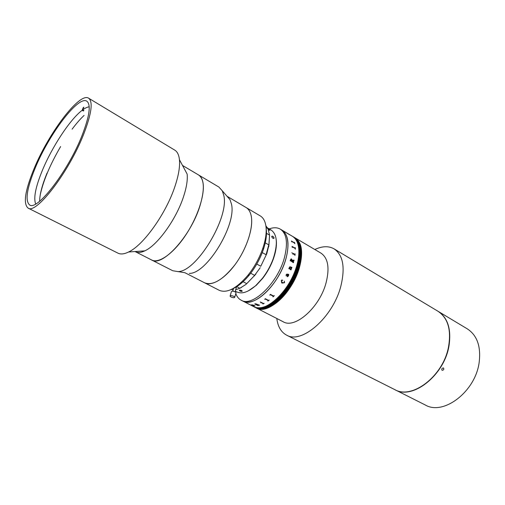 <?xml version="1.0" encoding="UTF-8"?>
<svg xmlns="http://www.w3.org/2000/svg" width="505" height="505" viewBox="0 0 505 505"><rect width="100%" height="100%" fill="white"/><g stroke="black" fill="none" stroke-linecap="round" stroke-linejoin="round"><path stroke-width="0.76" d="M84.07 115.43C80.282 118.991 76.299 123.573 72.108 129.185M60.625 146.551C50.033 164.756 43.228 180.91 40.204 195.018M135.069 251.541L135.441 251.743C137.865 252.967 141.002 252.664 144.84 250.84C157.478 245.234 176.207 219.315 183.511 196.735C186.553 187.494 187.765 179.944 187.14 174.073L179.445 159.706C178.915 154.89 177.35 151.696 174.762 150.124L88.609 98.185C79.556 91.954 48.594 133.206 34.012 168.815C25.035 190.644 23.053 203.73 28.053 208.073C35.931 214.821 68.945 172.117 83.66 134.279C91.556 113.713 93.204 101.682 88.609 98.185M184.944 272.719L172.773 270.749L151.702 260.018C162.099 267.303 190.663 236.277 199.898 206.084C204.879 189.463 204.437 179.092 198.572 174.97L182.52 165.444M28.053 208.073L117.981 253.163C120.695 254.514 124.224 254.129 128.579 252.001C143.294 245.348 165.893 213.849 174.85 186.692C178.574 175.589 180.102 166.593 179.445 159.706M35.236 167.963C26.79 188.548 24.922 200.876 29.637 204.948C37.099 211.311 68.213 171.031 82.107 135.359C89.6 115.897 91.165 104.51 86.809 101.189C78.307 95.294 49.01 134.279 35.236 167.963M177.747 271.608C196.287 272.296 229.668 217.238 223.753 195.277L222.276 190.802L218.892 187.058L198.572 174.97C200.908 176.371 202.404 179.067 203.06 183.062C205.03 194.81 197.48 217.642 185.297 235.702C173.133 253.819 158.753 263.787 151.702 260.018L135.441 251.743M189.343 273.401C206.709 274.038 237.034 224.132 231.391 203.805L229.983 199.645L227.061 196.293M266.274 229.131L266.331 229.592C266.892 235.197 265.92 241.807 263.408 249.407C260.176 258.781 255.461 267.341 249.262 275.08L247.848 275.383C236.51 288.513 226.991 293.493 219.284 290.325L204.645 282.825C211.917 286.695 225.583 278.381 236.542 262.556C247.532 246.787 253.693 226.354 251.105 215.376C250.221 211.608 248.561 209.001 246.131 207.549L227.042 196.268M247.848 275.383C254.444 267.139 259.463 258.03 262.909 248.043C265.586 239.957 266.627 232.931 266.028 226.985C265.384 221.525 263.471 217.838 260.29 215.919L246.131 207.549C249.224 209.417 251.048 213.078 251.591 218.545C252.721 230.52 245.796 250.101 235.065 264.626C223.033 279.808 212.895 285.874 204.645 282.825L184.912 272.713M249.262 275.08C243.662 281.866 238.139 286.43 232.698 288.753M89.202 106.826C87.403 106.997 85.238 108.013 82.706 109.875L83.893 110.576L83.325 111.005L82.138 110.298C70.031 119.445 52.021 146.917 42.313 170.52C35.59 186.932 33.38 198.074 35.678 203.957M47.053 173.045C42.186 184.906 39.712 194.305 39.636 201.224M82.138 110.298L83.268 107.54M83.325 111.005L83.578 110.393M83.836 107.111L82.706 109.875M256.401 308.012L283.147 321.742C294.895 329.153 319.526 307.64 326.022 283.008C329.803 267.991 328.117 258.03 320.959 253.125L295.154 237.899L299.856 243.442C304.376 253.22 299.964 273.079 289.416 288.62C278.905 304.218 264.513 312.342 256.489 308.056C267.745 315.253 292.37 292.919 299.345 267.896C303.417 252.645 302.015 242.646 295.154 237.899L294.977 237.798C301.479 242.192 303.069 251.477 299.762 265.668C293.62 291.24 267.928 315.486 256.306 307.968L256.218 307.917M276.803 318.491C277.845 326.628 281.102 332.176 286.569 335.124C301.529 344.479 332.801 317.531 340.793 286.392C345.37 267.587 343.135 255.082 334.102 248.87C328.686 245.828 322.259 246.036 314.823 249.508M286.569 335.124L394.702 389.582C411.701 399.739 442.595 376.755 448.345 347.793C451.584 330.251 448.099 318.055 437.892 311.2L334.102 248.87M293.828 237.123L293.916 237.173C300.412 241.56 301.99 250.852 298.67 265.049C292.509 290.634 266.81 314.912 255.214 307.406L255.126 307.356M293.651 237.015L293.74 237.072C300.229 241.453 301.813 250.745 298.487 264.942C292.319 290.533 266.627 314.817 255.031 307.311L254.943 307.267M294.888 237.748L299.68 243.334C304.199 253.112 299.781 272.978 289.232 288.519C278.722 304.117 264.33 312.248 256.306 307.968L256.035 307.823M294.712 237.64L294.8 237.691C301.302 242.084 302.893 251.376 299.579 265.561C293.437 291.139 267.738 315.385 256.123 307.873L255.852 307.734M294.535 237.539L294.623 237.59C301.119 241.977 302.71 251.269 299.396 265.46C293.247 291.038 267.555 315.29 255.947 307.779L255.669 307.64M294.358 237.432L294.447 237.483C300.942 241.876 302.533 251.168 299.212 265.359C293.064 290.937 267.372 315.196 255.764 307.684L255.492 307.545M294.005 237.224L294.093 237.274C300.589 241.668 302.173 250.953 298.853 265.15C292.692 290.735 267 315.006 255.397 307.501L255.309 307.45M294.181 237.331L293.916 237.173C300.412 241.56 301.99 250.852 298.67 265.049C292.509 290.634 266.81 314.912 255.214 307.406L254.76 307.173M294.977 237.798L294.27 237.382C300.765 241.769 302.35 251.061 299.029 265.251C292.881 290.836 267.183 315.101 255.581 307.589L255.214 307.406M294.093 237.274C300.589 241.668 302.173 250.953 298.853 265.15C292.692 290.735 267 315.006 255.397 307.501M294.447 237.483C300.942 241.876 302.533 251.168 299.212 265.359C293.064 290.937 267.372 315.196 255.764 307.684M294.27 237.382C300.765 241.769 302.35 251.061 299.029 265.251C292.881 290.836 267.183 315.101 255.581 307.589M294.8 237.691C301.302 242.084 302.893 251.376 299.579 265.561C293.437 291.139 267.738 315.385 256.123 307.873M294.623 237.59C301.119 241.977 302.71 251.269 299.396 265.46C293.247 291.038 267.555 315.29 255.947 307.779M293.481 236.914L293.569 236.965C300.052 241.352 301.63 250.638 298.303 264.841C292.136 290.432 266.444 314.722 254.855 307.217L254.577 307.078M293.304 236.807L293.392 236.864C299.875 241.245 301.453 250.537 298.12 264.734C291.953 290.331 266.255 314.628 254.671 307.122L254.394 306.983M293.127 236.706L293.216 236.757C299.699 241.137 301.27 250.43 297.937 264.633C291.764 290.23 266.072 314.533 254.488 307.034L254.217 306.889M292.95 236.599L293.039 236.656C299.515 241.036 301.094 250.328 297.754 264.525C291.581 290.129 265.882 314.438 254.305 306.939L254.034 306.794M293.916 237.173L293.392 236.864C299.875 241.245 301.453 250.537 298.12 264.734C291.953 290.331 266.255 314.628 254.671 307.122M293.392 236.864L293.216 236.757C299.699 241.137 301.27 250.43 297.937 264.633C291.764 290.23 266.072 314.533 254.488 307.034M292.774 236.498L292.862 236.548C299.339 240.929 300.911 250.221 297.571 264.424C291.391 290.028 265.699 314.344 254.122 306.844L253.851 306.705M292.597 236.391L292.685 236.447C299.162 240.822 300.727 250.114 297.394 264.323C291.208 289.927 265.51 314.249 253.939 306.75L253.756 306.655C256.098 307.854 258.85 308.119 262.019 307.463C272.75 305.285 286.758 290.691 293.923 273.723C301.15 256.755 300.241 240.746 292.509 236.34C298.979 240.721 300.551 250.013 297.211 264.216C291.019 289.826 265.327 314.154 253.756 306.655L249.943 304.698M293.216 236.757L293.039 236.656C299.515 241.036 301.094 250.328 297.754 264.525C291.581 290.129 265.882 314.438 254.305 306.939M293.039 236.656L292.862 236.548C299.339 240.929 300.911 250.221 297.571 264.424C291.391 290.028 265.699 314.344 254.122 306.844M292.862 236.548L292.685 236.447C299.162 240.822 300.727 250.114 297.394 264.323C291.208 289.927 265.51 314.249 253.939 306.75M293.74 237.072C300.229 241.453 301.813 250.745 298.487 264.942C292.319 290.533 266.627 314.817 255.031 307.311M293.569 236.965C300.052 241.352 301.63 250.638 298.303 264.841C292.136 290.432 266.444 314.722 254.855 307.217M265.258 242.861L268.938 244.963L269.594 235.134L266.488 233.335M256.78 264.065L260.769 266.255L266.798 253.687L268.938 244.963M231.46 289.384L233.114 290.059M235.69 289.744L239.843 288.26L236.738 286.638M243.075 281.721L246.737 283.659L254.255 275.85L254.634 275.37L250.701 273.249M266.167 254.779L262.259 252.588M266.097 227.585L267.953 228.67L265.87 225.785M269.594 235.134L267.953 228.67M269.582 234.926L268.761 246.737M266.798 253.687L260.769 266.255M254.634 275.37L260.214 267.688M255.871 274.133L246.737 283.659M239.843 288.26L246.232 284.246M241.352 287.503L240.216 288.077M273.287 238.442L272.732 238.12C271.488 236.75 271.406 236.094 272.479 236.138L273.028 236.46C274.316 237.779 274.404 238.442 273.287 238.442M268.243 229.649L269.803 230.129L267.959 228.689M235.298 291.088L236.952 291.947C241.964 294.282 248.258 292.142 255.839 285.527L262.43 278.318C267.006 272.359 270.592 265.857 273.18 258.812C277.984 244.066 277.289 234.459 271.097 229.99L267.543 227.913M266.091 254.735L268.767 244.862M242.211 290.981L240.21 291.101L239.439 290.173M239.648 290.811C238.991 290.072 239.553 289.933 241.339 290.388L241.901 290.684C242.533 291.48 241.971 291.625 240.21 291.101M273.028 236.46L274.045 237.962L273.521 238.505M271.709 236.58L272.479 236.138M268.42 229.769L268.742 229.825M276.267 240.14C276.866 245.531 275.875 251.856 273.306 259.103C270.762 266.028 267.24 272.416 262.745 278.261L256.269 285.344L248.296 290.899M267.997 228.803L269.481 229.939L268.199 229.485M269.474 230.154L268.496 229.819M269.834 230.431L269.487 229.945M235.791 293.645C236.933 296.725 238.714 298.903 241.137 300.178C252.45 307.564 278.141 282.825 284.58 257.039C288.058 242.735 286.632 233.436 280.288 229.131C277.226 227.395 273.533 227.313 269.216 228.891M249.218 304.326L242.709 300.986C254.053 308.385 279.745 283.696 286.152 257.929C289.611 243.644 288.166 234.339 281.809 230.027L280.288 229.131M235.16 291.555L235.261 291.947M235.955 293.083L236.075 292.685L235.09 291.858C232.855 290.981 231.618 290.949 231.372 291.745L230.179 295.804M233.783 296.321C231.542 295.45 230.299 295.406 230.065 296.195L231.056 297.016C233.291 297.887 234.528 297.931 234.768 297.142L233.783 296.321M291.808 241.933L291.385 241.024L294.402 242.798L294.554 242.444L294.844 243.707L294.453 243.019L291.846 241.491L291.808 241.933L291.732 241.466M294.832 243.7L294.421 242.387M291.385 241.043L294.503 242.817M263.244 303.663L261.628 302.773L260.851 302.855M264.159 303.372L262.966 303.966L263.168 303.587L261.628 302.785L260.839 302.861L261.413 302.445L263.389 303.473L264.159 303.372L262.846 303.89M292.193 247.147L292.048 246.396L295.09 248.163L295.343 247.715L295.387 249.218L295.097 248.428L292.471 246.901L292.193 247.147M293.241 253.794L292.988 254.35L292.843 253.251L294.787 254.368L295.141 253.889L294.945 255.473L294.75 254.665L293.241 253.794M291.802 252.784L292.294 253.068L291.802 252.784M291.019 258.882L291.543 258.983L292.187 260.258L294.061 260.176L293.916 260.782L292.105 260.649L291.991 261.11L293.683 261.704L293.411 262.714L290.558 260.725L290.186 260.883L290.526 259.614L291.549 258.983L292.18 260.258L293.784 260.365M289.826 267.076L289.636 268.401L291.353 268.963L290.975 269.948L289.232 268.572L288.86 268.761L289.005 268.105L289.447 268.294L289.39 267.246L290.337 266.88L291.934 267.385L291.581 268.363L290.148 267.17L289.51 267.353L289.643 268.401L291.013 269.152M288.5 274.209L288.797 274.897L288.222 276.184L287.25 276.727L287.212 274.518L286.31 274.714L286.152 275.913L286.171 274.651L287.162 274.076L288.715 274.726L288.507 274.209L288.803 274.897L288.229 276.184L287.301 276.753M284.302 281.108L284.574 282.699L282.087 283.097L281.285 280.774L281.777 279.966L282.712 280.237L281.386 280.906L282.345 282.699L284.454 282.611L284.302 281.108L284.574 282.705L282.08 283.097L281.531 282.693M289.674 234.718L286.158 232.603L289.92 234.913M269.967 294.97L270.402 294.346L273.527 296.006L274.348 295.633L273.047 296.883L273.3 296.22L270.598 294.794L269.967 294.97M264.866 299.2L265.314 298.701L268.433 300.342L269.26 300.09L267.953 301.043L268.199 300.507L265.51 299.093L264.866 299.2M260.271 301.946L260.776 302.205L260.271 301.946M241.137 300.178L242.709 300.986C245.007 302.154 247.728 302.4 250.865 301.706C261.495 299.408 275.522 284.612 282.794 267.505C290.135 250.398 289.409 234.358 281.809 230.027L292.685 236.447M257.859 305.569L254.728 303.966L255.549 303.783L259.646 305.235L256.799 304.711L258.617 305.493M291.852 261.034L291.486 259.425L290.627 259.835L290.653 260.353L291.852 261.034L290.659 260.353L290.981 259.33M293.405 262.714L293.55 261.634M292.105 260.649L291.985 261.11L293.418 261.887M293.91 260.782L293.923 260.107M272.921 296.801L274.341 295.627M273.375 296.302L270.598 294.781L269.784 295.141M253.75 305.74L251.559 304.767L253.447 305.171L255.12 305.935L252.468 304.881L253.75 305.74M268.281 300.595L265.51 299.086L264.689 299.326M269.253 300.084L267.82 300.967M250.878 305.115L249.426 304.414M253.567 305.784L254.192 305.891M254.545 305.841L252.348 304.906M255.101 305.923L254.451 305.853M253.655 305.777L251.591 304.767M286.903 233.114L289.725 234.781M282.705 280.237L281.38 280.9L281.733 282.263M288.115 276.071L288.254 275.092L287.351 274.594L287.395 276.33L288.115 276.071M287.351 274.594L287.465 276.361M287.029 274.019L288.557 274.84M286.379 275.534L286.19 275.932M286.872 274.341L286.303 274.714L286.266 275.509M250.379 304.913L249.621 304.496L250.379 304.913M290.968 269.941L291.221 268.894M291.574 268.363L291.802 267.315M289.889 266.747L291.612 267.574M289.441 268.294L289.024 268.06M256.969 304.572L256.774 304.086L255.435 303.915L256.969 304.572M257.986 305.525L254.747 303.959M259.633 305.228L256.818 304.711M256.976 304.559L256.78 304.079L255.385 303.941M294.939 255.467L295.008 253.826M292.843 253.257L294.895 254.387M292.982 254.343L293.102 253.775M292.326 247.437L292.351 246.888M295.375 249.211L295.21 247.652M292.048 246.408L295.191 248.182M272.814 238.183L272.006 237.312M394.809 389.633L425.355 405.023C443.396 415.792 475.243 391.804 479.125 362.685C481.139 346.645 477.2 335.37 467.314 328.869L437.993 311.263M394.916 389.69C412.484 400.288 444.583 375.19 449.059 345.439C451.394 329.064 447.746 317.695 438.1 311.326M442.071 370.279L442.014 370.247C441.452 368.852 441.944 368.094 443.51 367.975L443.56 368.006C444.154 369.42 443.661 370.178 442.071 370.279M144.84 250.84L128.579 252.001M229.983 199.645L222.276 190.802M263.408 249.407L262.909 248.043M254.596 275.78L254.255 275.85M262.745 278.261L262.43 278.318M233.619 288.349L232.786 291.183M236.567 286.739L235.071 291.846M236.075 292.685L234.768 297.142"/></g></svg>
